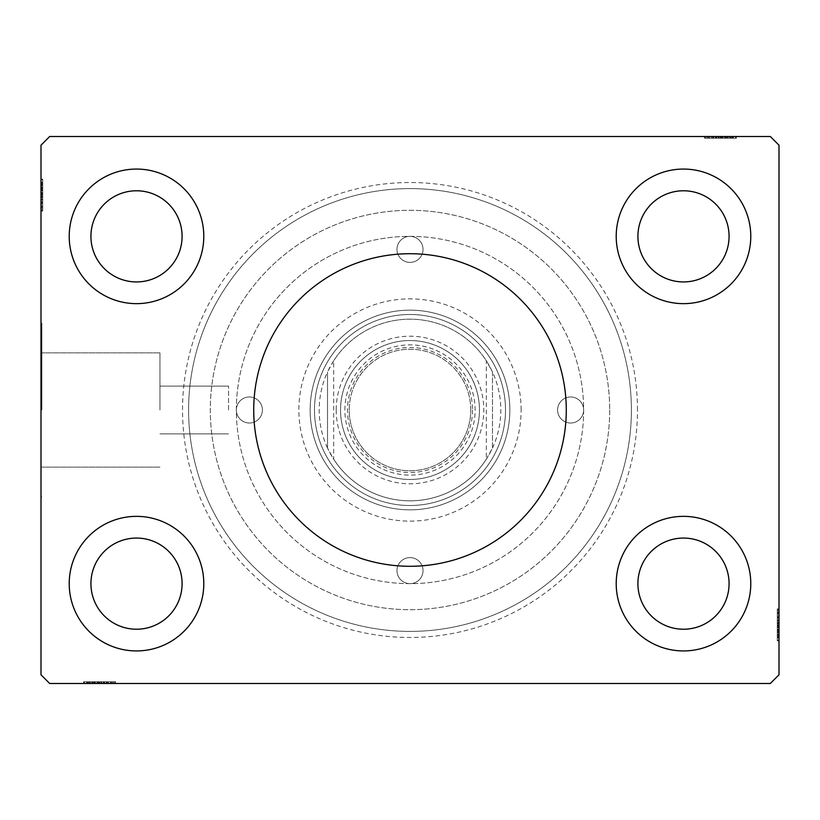 <?xml version="1.0" encoding="UTF-8"?>
<svg xmlns="http://www.w3.org/2000/svg" width="820" height="820" viewBox="0 0 820 820"><rect width="100%" height="100%" fill="white"/><g stroke="black" fill="none" stroke-linecap="round" stroke-linejoin="round"><path stroke-width="0.61" stroke-dasharray="4.1 3.07" d="M566.282 410A156.282 156.282 0 0 0 410 253.718A156.282 156.282 0 0 0 253.718 410A156.282 156.282 0 0 0 410 566.282A156.282 156.282 0 0 0 566.282 410M159.951 410L159.951 352.866L159.951 410M228.534 410L228.534 386.128L228.534 410M41.871 410L41.871 323.172L41.871 410M41 410L41 323.172L41 410M90.928 583.645A45.582 45.582 0 0 1 136.51 538.063A45.582 45.582 0 0 1 182.091 583.645A45.582 45.582 0 0 1 136.51 629.227A45.582 45.582 0 0 1 90.928 583.645M182.091 236.355A45.582 45.582 0 0 0 136.51 190.773A45.582 45.582 0 0 0 90.928 236.355A45.582 45.582 0 0 0 136.51 281.936A45.582 45.582 0 0 0 182.091 236.355M637.909 236.355A45.582 45.582 0 0 1 683.49 190.773A45.582 45.582 0 0 1 729.072 236.355A45.582 45.582 0 0 1 683.49 281.936A45.582 45.582 0 0 1 637.909 236.355M729.072 583.645A45.582 45.582 0 0 0 683.49 538.063A45.582 45.582 0 0 0 637.909 583.645A45.582 45.582 0 0 0 683.49 629.227A45.582 45.582 0 0 0 729.072 583.645M750.782 583.645A67.291 67.291 0 0 0 683.49 516.354A67.291 67.291 0 0 0 616.209 583.645A67.291 67.291 0 0 0 683.49 650.936A67.291 67.291 0 0 0 750.782 583.645A67.291 67.291 0 0 0 683.49 516.354A67.291 67.291 0 0 0 616.209 583.645A67.291 67.291 0 0 0 683.49 650.936A67.291 67.291 0 0 0 750.782 583.645A67.291 67.291 0 0 0 683.49 516.354A67.291 67.291 0 0 0 616.209 583.645A67.291 67.291 0 0 0 683.49 650.936A67.291 67.291 0 0 0 750.782 583.645M616.209 236.355A67.291 67.291 0 0 1 683.49 169.063A67.291 67.291 0 0 1 750.782 236.355A67.291 67.291 0 0 1 683.49 303.646A67.291 67.291 0 0 1 616.209 236.355A67.291 67.291 0 0 1 683.49 169.063A67.291 67.291 0 0 1 750.782 236.355A67.291 67.291 0 0 1 683.49 303.646A67.291 67.291 0 0 1 616.209 236.355A67.291 67.291 0 0 1 683.49 169.063A67.291 67.291 0 0 1 750.782 236.355A67.291 67.291 0 0 1 683.49 303.646A67.291 67.291 0 0 1 616.209 236.355M203.79 236.355A67.291 67.291 0 0 0 136.51 169.063A67.291 67.291 0 0 0 69.218 236.355A67.291 67.291 0 0 0 136.51 303.646A67.291 67.291 0 0 0 203.79 236.355A67.291 67.291 0 0 0 136.51 169.063A67.291 67.291 0 0 0 69.218 236.355A67.291 67.291 0 0 0 136.51 303.646A67.291 67.291 0 0 0 203.79 236.355A67.291 67.291 0 0 0 136.51 169.063A67.291 67.291 0 0 0 69.218 236.355A67.291 67.291 0 0 0 136.51 303.646A67.291 67.291 0 0 0 203.79 236.355M69.218 583.645A67.291 67.291 0 0 1 136.51 516.354A67.291 67.291 0 0 1 203.79 583.645A67.291 67.291 0 0 1 136.51 650.936A67.291 67.291 0 0 1 69.218 583.645A67.291 67.291 0 0 1 136.51 516.354A67.291 67.291 0 0 1 203.79 583.645A67.291 67.291 0 0 1 136.51 650.936A67.291 67.291 0 0 1 69.218 583.645A67.291 67.291 0 0 1 136.51 516.354A67.291 67.291 0 0 1 203.79 583.645A67.291 67.291 0 0 1 136.51 650.936A67.291 67.291 0 0 1 69.218 583.645M637.478 410A227.478 227.478 0 0 0 410 182.522A227.478 227.478 0 0 0 182.522 410A227.478 227.478 0 0 0 410 637.478A227.478 227.478 0 0 0 637.478 410M188.6 410A221.4 221.4 0 0 1 410 188.6A221.4 221.4 0 0 1 631.4 410A221.4 221.4 0 0 1 410 631.4A221.4 221.4 0 0 1 188.6 410A221.4 221.4 0 0 1 410 188.6A221.4 221.4 0 0 1 631.4 410A221.4 221.4 0 0 1 410 631.4A221.4 221.4 0 0 1 188.6 410A221.4 221.4 0 0 1 410 188.6A221.4 221.4 0 0 1 631.4 410A221.4 221.4 0 0 1 410 631.4A221.4 221.4 0 0 1 188.6 410A221.4 221.4 0 0 1 410 188.6A221.4 221.4 0 0 1 631.4 410A221.4 221.4 0 0 1 410 631.4A221.4 221.4 0 0 1 188.6 410M236.355 410A173.645 173.645 0 0 1 410 236.355A173.645 173.645 0 0 1 583.645 410A173.645 173.645 0 0 1 410 583.645A173.645 173.645 0 0 1 236.355 410A173.645 173.645 0 0 1 410 236.355A173.645 173.645 0 0 1 583.645 410A173.645 173.645 0 0 1 410 583.645A173.645 173.645 0 0 1 236.355 410A13.028 13.028 0 0 1 249.372 396.972A13.028 13.028 0 0 1 262.4 410A13.028 13.028 0 0 1 249.372 423.028A13.028 13.028 0 0 1 236.355 410A13.028 13.028 0 0 1 249.372 396.972A13.028 13.028 0 0 1 262.4 410A13.028 13.028 0 0 1 249.372 423.028A13.028 13.028 0 0 1 236.355 410M732.865 138.242L705.2 138.242L735.591 138.242L735.591 136.51L705.2 136.51L736.37 136.51L705.2 136.51L735.591 136.51L705.2 136.51L735.591 136.51L735.591 138.242L735.591 136.51L735.591 138.242L725.843 138.242L725.843 136.51L725.843 138.242L735.591 138.242L735.591 136.51L735.591 138.242L705.2 138.242L705.2 136.51L705.2 138.242L736.37 138.242L736.37 136.51L704.421 136.51L736.37 136.51L704.421 136.51L736.37 136.51L704.421 136.51L736.37 136.51L736.37 138.242L732.865 138.242L732.865 136.51M770.318 136.51L49.682 136.51L41 145.191L41 674.809L49.682 683.49L770.318 683.49L779 674.809L779 145.191L770.318 136.51M729.677 138.242L712.99 138.242L735.981 138.242L730.917 138.242L733.449 138.242L733.449 136.51L730.917 136.51L735.981 136.51L730.917 136.51L735.981 136.51L730.917 136.51L735.981 136.51L733.449 136.51L733.449 138.242L730.917 138.242L730.917 136.51L730.917 138.242L733.254 138.242L733.254 136.51L707.537 136.51L733.254 136.51L707.537 136.51L733.254 136.51L733.254 138.242L729.677 138.242L729.677 136.51M103.33 681.758L84.409 681.758L114.8 681.758L114.8 683.49L84.019 683.49L115.579 683.49L83.63 683.49L115.579 683.49L83.63 683.49L115.579 683.49L83.63 683.49L114.8 683.49L83.63 683.49L114.8 683.49L114.8 681.758L114.8 683.49L114.8 681.758L84.409 681.758L84.409 683.49L107.02 683.49L84.409 683.49L84.409 681.758L106.62 681.758L106.62 683.49L106.62 681.758L103.351 681.758L103.351 683.49L103.351 681.758L95.458 681.758L95.458 683.49L95.458 681.758L84.019 681.758L84.019 683.49L84.019 681.758L86.551 681.758L86.551 683.49L86.551 681.758L89.083 681.758L89.083 683.49L89.083 681.758L84.019 681.758L103.33 681.758L103.33 683.49M777.268 632.599L777.268 612.806L777.268 640.471L777.268 635.408L777.268 637.939L779 637.939L779 635.408L779 640.471L779 635.408L779 640.471L779 635.408L779 640.471L779 637.939L777.268 637.939L777.268 635.408L779 635.408L779 637.745L779 608.911L779 640.861L779 608.911L779 640.861L779 608.911L779 640.861L779 617.491L779 640.471L779 635.408L777.268 635.408L777.268 637.939L779 637.939L777.268 637.939L777.268 640.471L779 640.471L779 629.043L779 640.471L777.268 640.471L777.268 624.871L779 624.881L779 612.027L779 640.082L779 609.691L779 640.082L779 609.691L779 640.082L779 612.027L779 637.745L779 624.871L777.268 624.871L777.268 640.861L779 640.861L777.268 640.861L777.268 625.024L779 625.024L777.268 625.024L777.268 608.911L779 608.911L777.268 608.911L777.268 637.745L779 637.745L779 617.491L779 637.745L777.268 637.745L777.268 632.599L779 632.599M42.732 203.995L42.732 179.139L42.732 210.309L42.732 179.918L42.732 202.12L42.732 198.86L41 198.84L41 202.509L41 179.529L41 202.509L41 179.918L41 202.12L41 198.86L42.732 198.86L42.732 202.509L41 202.509L41 179.529L41 202.509L42.732 202.509L42.732 199.352L41 199.362L41 211.088L41 179.139L41 210.309L41 179.139L41 199.362L42.732 199.352L42.732 203.995L41 203.995M41 179.918L41 210.309L41 179.918L41 210.309L41 179.918L42.732 179.918L41 179.918M42.732 185.781L42.732 207.972L42.732 179.139L42.732 194.975L41 194.975L41 211.088L41 179.139L41 211.088L41 179.139L41 194.975L42.732 194.975L42.732 211.088L41 211.088L42.732 211.088L42.732 195.119L41 195.119L41 182.255L41 207.972L41 182.255L41 195.129L42.732 195.129L42.732 179.139L41 179.139L42.732 179.139L42.732 185.781L41 185.781M42.732 187.401L42.732 207.193L42.732 179.529L42.732 184.592L42.732 182.06L41 182.06L41 184.592L41 179.529L41 184.592L41 179.529L41 184.592L41 179.529L41 182.06L42.732 182.06L42.732 184.592L41 184.592L42.732 184.592L42.732 182.255L41 182.255L41 199.783L41 182.255L42.732 182.255L42.732 187.401L41 187.401M42.732 210.309L41 210.309L42.732 210.309M42.732 182.645L41 182.645M42.732 184.982L41 184.982M42.732 182.696L41 182.696M42.732 189.656L41 189.656L42.732 189.656M42.732 192.772L42.732 202.981L42.732 192.772L41 192.772L41 202.981L41 192.772L41 202.981L41 192.772L42.732 192.772L42.732 202.981L41 202.981L42.732 202.981L42.732 192.772L41 192.772L42.732 192.772M42.732 187.647L41 187.647M42.732 202.53L41 202.53M42.732 187.319L41 187.319M42.732 190.383L41 190.383M42.732 205.943L41 205.943M42.732 204.077L41 204.077M42.732 211.088L42.732 195.119L42.732 207.972L41 207.972L42.732 207.972L42.732 182.255L41 182.255L42.732 182.255L42.732 195.129L41 195.119L42.732 195.129L42.732 179.139L41 179.139L42.732 179.139L42.732 211.088L41 211.088M42.732 204.118L41 204.118M42.732 200.193L41 200.193M42.732 197.169L41 197.169M42.732 187.36L41 187.36L42.732 187.38M42.732 187.257L41 187.257M42.732 185.832L42.732 202.509L42.732 195.006L41 194.986L42.732 194.986L42.732 182.255L41 182.255L42.732 182.255L42.732 185.832L41 185.832M42.732 202.776L41 202.776M42.732 196.308L41 196.308M42.732 188.538L41 188.538L41 194.33L41 183.034L41 188.538L42.732 188.538L42.732 194.33L42.732 188.538M42.732 207.193L41 207.193L41 183.034L41 207.193L42.732 207.193L42.732 183.034L41 183.034L42.732 183.034L42.732 194.729L41 194.729L42.732 194.729L42.732 207.193L41 207.193L42.732 207.193M42.732 202.724L41 202.724M42.732 197.446L41 197.446M42.732 194.33L41 194.33L42.732 194.33M42.732 193.971L41 193.971M42.732 207.972L41 207.972M42.732 209.213L41 209.213M42.732 183.034L41 183.034M42.732 206.332L41 206.332M42.732 183.803L41 183.803M42.732 202.509L42.732 190.957L42.732 199.783L41 199.783L42.732 199.783L42.732 190.937L41 190.957L42.732 190.957L42.732 179.529L41 179.529L42.732 179.529L42.732 182.06L42.732 179.529L41 179.529L42.732 179.529L42.732 182.06L41 182.06L42.732 182.06L42.732 184.592L41 184.592L42.732 184.592L42.732 179.529L42.732 202.509L41 202.509M42.732 196.8L41 196.8M42.732 194.781L41 194.781M42.732 189.379L41 189.379M42.732 185.945L41 185.945M42.732 182.532L41 182.532M42.732 187.944L41 187.944M42.732 190.24L41 190.24M42.732 193.264L41 193.264M42.732 196.687L41 196.687M42.732 202.12L41 202.12L42.732 202.12M42.732 201.751L41 201.751M42.732 199.393L41 199.393M42.732 195.006L41 195.006M42.732 198.86L41 198.86M42.732 182.255L42.732 190.937L42.732 182.255M42.732 190.937L41 190.937L42.732 190.937M42.732 199.783L41 199.783M42.732 179.529L42.732 182.06L41 182.06L42.732 182.06L42.732 184.592L42.732 179.529L41 179.529M777.268 617.224L777.268 640.082L779 640.082L777.268 640.082L777.268 609.691L779 609.691L777.268 609.691L777.268 617.224L779 617.224M777.268 623.692L779 623.692M777.268 631.461L779 631.461L779 625.67L779 636.966L779 631.461L777.268 631.461L777.268 625.67L777.268 631.461M777.268 632.743L777.268 609.691L777.268 625.27L777.268 612.806L779 612.806L779 636.966L779 612.806L777.268 612.806L777.268 636.966L779 636.966L777.268 636.966L777.268 625.27L779 625.27L777.268 625.27L777.268 640.082L779 640.082L777.268 640.082L777.268 609.691L779 609.691L777.268 609.691L777.268 632.743L779 632.743M777.268 617.275L779 617.275M777.268 622.554L779 622.554M777.268 625.67L779 625.67L777.268 625.67M777.268 626.029L779 626.029M777.268 615.881L777.268 640.861L777.268 608.911L777.268 615.922L777.268 612.027L779 612.027L777.268 612.027L777.268 615.881L779 615.881M777.268 637.355L777.268 608.911L777.268 625.014L779 625.014L777.268 625.014L777.268 637.745L779 637.745L777.268 637.745L777.268 609.691L779 609.691L777.268 609.691L777.268 640.082L779 640.082L777.268 640.082L777.268 630.344L779 630.344L777.268 630.344L777.268 640.082L779 640.082L777.268 640.082L777.268 609.691L779 609.691L777.268 609.691L777.268 640.861L779 640.861L777.268 640.861L777.268 637.355L779 637.355M777.268 634.219L779 634.219M777.268 632.681L779 632.681M777.268 629.616L779 629.616M777.268 620.637L779 620.637L777.268 620.648M777.268 616.005L779 616.005M777.268 614.057L779 614.057M777.268 615.922L779 615.922M777.268 619.807L779 619.807M777.268 622.831L779 622.831M777.268 617.47L777.268 640.082L777.268 609.691L777.268 640.082L777.268 617.491L777.268 632.62L779 632.64L777.268 632.62L777.268 640.082L779 640.082L777.268 640.082L777.268 609.691L779 609.691L777.268 609.691L777.268 640.082L779 640.082L777.268 640.082L777.268 617.47L779 617.47M777.268 635.018L779 635.018M777.268 637.304L779 637.304M777.268 627.228L777.268 617.019L777.268 627.228L779 627.228L779 617.019L779 627.228L779 617.019L779 627.228L777.268 627.228L777.268 617.019L779 617.019L777.268 617.019L777.268 627.228L779 627.228L777.268 627.228M777.268 609.691L779 609.691L777.268 609.691L779 609.691L777.268 609.691L779 609.691L777.268 609.691L779 609.691L777.268 609.691L777.268 640.082L779 640.082L777.268 640.082L779 640.082L777.268 640.082L777.268 630.344L779 630.344L777.268 630.344L777.268 640.082L779 640.082L777.268 640.082L777.268 609.691M777.268 632.353L779 632.353M777.268 608.911L779 608.911M777.268 624.881L779 624.881L777.268 624.871M777.268 612.027L779 612.027M777.268 610.787L779 610.787M777.268 612.806L779 612.806L777.268 612.806M777.268 636.966L779 636.966M777.268 613.668L779 613.668M777.268 636.197L779 636.197M777.268 617.491L777.268 621.14L777.268 617.491L779 617.491M777.268 640.471L777.268 620.217L779 620.217L777.268 620.217L777.268 629.063L779 629.043L777.268 629.043L777.268 640.471L779 640.471L777.268 640.471L777.268 637.939L777.268 640.471L777.268 637.939L779 637.939L777.268 637.939L777.268 635.408L779 635.408L777.268 635.408L777.268 640.471L779 640.471M777.268 623.2L779 623.2M777.268 625.219L779 625.219M777.268 630.621L779 630.621M777.268 634.055L779 634.055M777.268 637.468L779 637.468M777.268 637.745L779 637.745L777.268 637.745L777.268 629.063L777.268 637.745M777.268 634.168L779 634.168M777.268 632.056L779 632.056M777.268 629.76L779 629.76M777.268 626.736L779 626.736M777.268 623.313L779 623.313M777.268 640.082L779 640.082L777.268 640.082M777.268 617.88L779 617.88L777.268 617.88M777.268 621.14L779 621.14M777.268 618.249L779 618.249M777.268 620.607L779 620.607M777.268 624.994L779 624.994M777.268 629.063L779 629.063L777.268 629.063M777.268 620.217L779 620.217M103.853 681.758L84.019 681.758L107.01 681.758L107.01 683.49L107.01 681.758L103.351 681.758L107.01 681.758L107.01 683.49L107.02 681.758L103.853 681.758L103.853 683.49M95.438 683.49L104.283 683.49L86.746 683.49L95.438 683.49L95.438 681.758L95.438 683.49M104.283 681.758L104.283 683.49M94.884 681.758L115.579 681.758L83.63 681.758L91.809 681.758L86.746 681.758L86.746 683.49L112.463 683.49L86.746 683.49L112.463 683.49L86.746 683.49L86.746 681.758L99.62 681.758L99.62 683.49L99.62 681.758L83.63 681.758L83.63 683.49L83.63 681.758L99.476 681.758L99.497 683.49L99.476 681.758L115.579 681.758L115.579 683.49L115.579 681.758L86.746 681.758L86.746 683.49L86.746 681.758L99.62 681.758L99.62 683.49L99.62 681.758L83.63 681.758L99.476 681.758L99.486 683.49L99.476 681.758L115.579 681.758L99.62 681.758L112.463 681.758L112.463 683.49L112.463 681.758L86.746 681.758L86.746 683.49L86.746 681.758L91.901 681.758L91.901 683.49L91.871 681.758L94.884 681.758L94.884 683.49M86.551 681.758L86.551 683.49L86.551 681.758M84.019 681.758L84.019 683.49M106.251 681.758L106.251 683.49M103.884 681.758L103.884 683.49L103.863 681.758M89.083 681.758L89.083 683.49L89.083 681.758M113.703 681.758L99.22 681.758L111.684 681.758L101.946 681.758L101.946 683.49L87.525 683.49L111.684 683.49L101.946 683.49L101.946 681.758L111.684 681.758L87.525 681.758L99.23 681.758L99.22 683.49L99.23 681.758L84.409 681.758L84.409 683.49L84.409 681.758L94.156 681.758L94.156 683.49L94.156 681.758L84.409 681.758L84.409 683.49L84.409 681.758L84.409 683.49L84.409 681.758L114.8 681.758L113.703 681.758L113.703 683.49M101.29 681.758L101.29 683.49M99.281 681.758L99.281 683.49M93.869 681.758L93.869 683.49M90.436 681.758L90.436 683.49M87.033 681.758L87.033 683.49M90.323 681.758L90.323 683.49M92.445 681.758L92.445 683.49M94.73 681.758L94.73 683.49M97.764 681.758L97.764 683.49M101.178 681.758L101.178 683.49M97.272 681.758L107.471 681.758L97.272 681.758L97.272 683.49L107.471 683.49L97.272 683.49L107.471 683.49L97.272 683.49L97.272 681.758L107.471 681.758L107.471 683.49L107.471 681.758L97.272 681.758L97.272 683.49L97.272 681.758M111.684 681.758L111.684 683.49L111.684 681.758M107.266 681.758L87.525 681.758L87.525 683.49L98.83 683.49L87.525 683.49L87.525 681.758L93.039 681.758L93.039 683.49L93.039 681.758L84.409 681.758L84.409 683.49L84.409 681.758L114.8 681.758L114.8 683.49L114.8 681.758L107.266 681.758L107.266 683.49M110.833 681.758L110.833 683.49M88.304 681.758L88.304 683.49M100.809 681.758L100.809 683.49M107.215 681.758L107.215 683.49M101.946 681.758L101.946 683.49M98.83 681.758L98.83 683.49L98.83 681.758M98.472 681.758L98.472 683.49M87.525 681.758L87.525 683.49M99.486 681.758L99.486 683.49M91.748 681.758L114.8 681.758L84.409 681.758L84.409 683.49L84.409 681.758L114.8 681.758L114.8 683.49L114.8 681.758L91.748 681.758L91.748 683.49M92.137 681.758L114.8 681.758L84.409 681.758L114.8 681.758L114.8 683.49L114.8 681.758L114.8 683.49L114.8 681.758L92.137 681.758L92.137 683.49M87.135 681.758L114.8 681.758L83.63 681.758L83.63 683.49L83.63 681.758L87.135 681.758L87.135 683.49M90.272 681.758L90.272 683.49M91.809 681.758L91.809 683.49M108.486 681.758L108.486 683.49M115.579 681.758L115.579 683.49M110.433 681.758L110.433 683.49M108.568 681.758L108.568 683.49M112.463 681.758L112.463 683.49M108.619 681.758L108.619 683.49M104.693 681.758L104.693 683.49M101.659 681.758L101.659 683.49M91.861 681.758L91.861 683.49M84.409 681.758L84.409 683.49L84.409 681.758L84.409 683.49L84.409 681.758L84.409 683.49L84.409 681.758L94.156 681.758L94.156 683.49L94.156 681.758L84.409 681.758L84.409 683.49L84.409 681.758M114.8 681.758L114.8 683.49L114.8 681.758M89.472 681.758L89.472 683.49M87.186 681.758L87.186 683.49M730.528 138.242L730.528 136.51M732.813 138.242L732.813 136.51M706.297 138.242L735.591 138.242L705.2 138.242L705.2 136.51L705.2 138.242L705.2 136.51L705.2 138.242L706.297 138.242L706.297 136.51M722.727 138.242L712.529 138.242L722.727 138.242L722.727 136.51L712.529 136.51L722.727 136.51L712.529 136.51L722.727 136.51L722.727 138.242L712.529 138.242L712.529 136.51L712.529 138.242L722.727 138.242L722.727 136.51L722.727 138.242M716.67 138.242L712.99 138.242L712.99 136.51L712.98 138.242L716.649 138.242L716.649 136.51L716.649 138.242L724.542 138.242L724.542 136.51L724.542 138.242L735.981 138.242L735.981 136.51L735.981 138.242L733.449 138.242L735.981 138.242L735.981 136.51L735.981 138.242L733.449 138.242L733.449 136.51L733.449 138.242L730.917 138.242L730.917 136.51L730.917 138.242L735.981 138.242L716.67 138.242L716.67 136.51M716.147 138.242L716.147 136.51M718.053 138.242L718.053 136.51L708.316 136.51L732.475 136.51L708.316 136.51L718.053 136.51L718.053 138.242L732.475 138.242L720.77 138.242L720.78 136.51L720.77 138.242L708.316 138.242L708.316 136.51L708.316 138.242L718.053 138.242L718.053 136.51M715.716 138.242L715.716 136.51L715.716 138.242L733.254 138.242L715.716 138.242L715.716 136.51M718.709 138.242L718.709 136.51M720.718 138.242L720.718 136.51M726.13 138.242L726.13 136.51M729.564 138.242L729.564 136.51M732.967 138.242L732.967 136.51M727.555 138.242L727.555 136.51M725.269 138.242L725.269 136.51M722.235 138.242L722.235 136.51M718.822 138.242L718.822 136.51M713.38 138.242L713.38 136.51L713.38 138.242M713.748 138.242L713.748 136.51M711.514 138.242L736.37 138.242L704.421 138.242L736.37 138.242L704.421 138.242L736.37 138.242L716.137 138.242L716.116 136.51L716.137 138.242L711.514 138.242L711.514 136.51M720.503 138.242L720.514 136.51M724.562 138.242L724.562 136.51L724.562 138.242M733.254 138.242L733.254 136.51L733.254 138.242M735.981 138.242L733.449 138.242L733.449 136.51L733.449 138.242L730.917 138.242L735.981 138.242L735.981 136.51M712.734 138.242L735.591 138.242L735.591 136.51L735.591 138.242L735.591 136.51L735.591 138.242L705.2 138.242L705.2 136.51L705.2 138.242L712.734 138.242L712.734 136.51M732.475 138.242L732.475 136.51L721.169 136.51L732.475 136.51L732.475 138.242L726.961 138.242L726.961 136.51L726.961 138.242L721.169 138.242L732.475 138.242L732.475 136.51M709.167 138.242L709.167 136.51M731.696 138.242L731.696 136.51M704.421 138.242L704.421 136.51M720.38 138.242L720.38 136.51L720.38 138.242M707.537 138.242L707.537 136.51M719.191 138.242L719.191 136.51M708.316 138.242L708.316 136.51L708.316 138.242M712.785 138.242L712.785 136.51M721.169 138.242L721.169 136.51L721.169 138.242M721.528 138.242L721.528 136.51M736.37 138.242L736.37 136.51L736.37 138.242M728.252 138.242L705.2 138.242L735.591 138.242L735.591 136.51L735.591 138.242L705.2 138.242L705.2 136.51L705.2 138.242L728.252 138.242L728.252 136.51M727.863 138.242L705.2 138.242L735.591 138.242L705.2 138.242L705.2 136.51L705.2 138.242L705.2 136.51L705.2 138.242L727.863 138.242L727.863 136.51M729.728 138.242L729.728 136.51M728.191 138.242L728.191 136.51M728.098 138.242L728.098 136.51L728.129 138.242M725.116 138.242L725.116 136.51M709.566 138.242L709.566 136.51M711.432 138.242L711.432 136.51M711.381 138.242L711.381 136.51M715.306 138.242L715.306 136.51M718.341 138.242L718.341 136.51M728.139 138.242L728.139 136.51M735.591 138.242L735.591 136.51L735.591 138.242L735.591 136.51L735.591 138.242L712.98 138.242L735.591 138.242L735.591 136.51L735.591 138.242L725.843 138.242L725.843 136.51L725.843 138.242L735.591 138.242L735.591 136.51L735.591 138.242L705.2 138.242L705.2 136.51L705.2 138.242L705.2 136.51L705.2 138.242L735.591 138.242M340.546 410A69.454 69.454 0 0 1 410 340.546A69.454 69.454 0 0 1 479.454 410A69.454 69.454 0 0 1 410 479.454A69.454 69.454 0 0 1 340.546 410A69.454 69.454 0 0 1 410 340.546A69.454 69.454 0 0 1 479.454 410A69.454 69.454 0 0 1 410 479.454A69.454 69.454 0 0 1 340.546 410A69.454 69.454 0 0 0 410 479.454A69.454 69.454 0 0 0 479.454 410A69.454 69.454 0 0 1 410 479.454A69.454 69.454 0 0 1 340.546 410A69.454 69.454 0 0 0 410 479.454A69.454 69.454 0 0 0 479.454 410A69.454 69.454 0 0 0 410 340.546A69.454 69.454 0 0 0 340.546 410A69.454 69.454 0 0 1 410 340.546A69.454 69.454 0 0 1 479.454 410A69.454 69.454 0 0 0 410 340.546A69.454 69.454 0 0 0 340.546 410M333.678 360.769L327.518 371.993A90.815 90.815 0 0 1 492.482 371.993A90.815 90.815 0 0 1 410 500.815A90.815 90.815 0 0 1 327.518 448.007L333.678 459.231L333.678 360.769A90.815 90.815 0 0 1 486.321 360.769L486.321 459.231A90.815 90.815 0 0 1 333.678 459.231M410 314.49A95.51 95.51 0 0 1 505.509 410A95.51 95.51 0 0 1 410 505.509A95.51 95.51 0 0 1 314.49 410A95.51 95.51 0 0 1 410 314.49A95.51 95.51 0 0 1 505.509 410A95.51 95.51 0 0 1 410 505.509A95.51 95.51 0 0 1 314.49 410A95.51 95.51 0 0 1 410 314.49M410 236.355A173.645 173.645 0 0 1 583.645 410A173.645 173.645 0 0 1 410 583.645A173.645 173.645 0 0 1 236.355 410A173.645 173.645 0 0 1 410 236.355A173.645 173.645 0 0 1 583.645 410A173.645 173.645 0 0 1 410 583.645A173.645 173.645 0 0 1 236.355 410A173.645 173.645 0 0 1 410 236.355M486.321 459.231L492.482 448.007L492.482 371.993L486.321 360.769M327.518 448.007A90.815 90.815 0 0 1 327.518 371.993L327.518 448.007L327.518 371.993M492.482 371.993L492.482 448.007M396.972 570.628A13.028 13.028 0 0 1 410 557.6A13.028 13.028 0 0 1 423.028 570.628A13.028 13.028 0 0 1 410 583.645A13.028 13.028 0 0 1 396.972 570.628A13.028 13.028 0 0 1 410 557.6A13.028 13.028 0 0 1 423.028 570.628A13.028 13.028 0 0 1 410 583.645A13.028 13.028 0 0 1 396.972 570.628M557.6 410A13.028 13.028 0 0 1 570.628 396.972A13.028 13.028 0 0 1 583.645 410A13.028 13.028 0 0 1 570.628 423.028A13.028 13.028 0 0 1 557.6 410A13.028 13.028 0 0 1 570.628 396.972A13.028 13.028 0 0 1 583.645 410A13.028 13.028 0 0 1 570.628 423.028A13.028 13.028 0 0 1 557.6 410M396.972 249.372A13.028 13.028 0 0 1 410 236.355A13.028 13.028 0 0 1 423.028 249.372A13.028 13.028 0 0 1 410 262.4A13.028 13.028 0 0 1 396.972 249.372A13.028 13.028 0 0 1 410 236.355A13.028 13.028 0 0 1 423.028 249.372A13.028 13.028 0 0 1 410 262.4A13.028 13.028 0 0 1 396.972 249.372M521.13 410A111.13 111.13 0 0 0 410 298.869A111.13 111.13 0 0 0 298.869 410A111.13 111.13 0 0 0 410 521.13A111.13 111.13 0 0 0 521.13 410M310.155 410A99.845 99.845 0 0 1 410 310.155A99.845 99.845 0 0 1 509.845 410A99.845 99.845 0 0 1 410 509.845A99.845 99.845 0 0 1 310.155 410A99.845 99.845 0 0 1 410 310.155A99.845 99.845 0 0 1 509.845 410A99.845 99.845 0 0 1 410 509.845A99.845 99.845 0 0 1 310.155 410M609.691 410A199.69 199.69 0 0 1 410 609.691A199.69 199.69 0 0 1 210.309 410A199.69 199.69 0 0 1 410 210.309A199.69 199.69 0 0 1 609.691 410A199.69 199.69 0 0 1 410 609.691A199.69 199.69 0 0 1 210.309 410A199.69 199.69 0 0 1 410 210.309A199.69 199.69 0 0 1 609.691 410M314.49 410A95.51 95.51 0 0 1 410 314.49A95.51 95.51 0 0 1 505.509 410A95.51 95.51 0 0 1 410 505.509A95.51 95.51 0 0 1 314.49 410A95.51 95.51 0 0 1 410 314.49A95.51 95.51 0 0 1 505.509 410A95.51 95.51 0 0 1 410 505.509A95.51 95.51 0 0 1 314.49 410M472.515 410A62.515 62.515 0 0 1 410 472.515A62.515 62.515 0 0 1 347.485 410A62.515 62.515 0 0 1 410 347.485A62.515 62.515 0 0 1 472.515 410M336.2 410A73.8 73.8 0 0 0 410 483.8A73.8 73.8 0 0 0 483.8 410A73.8 73.8 0 0 0 410 336.2A73.8 73.8 0 0 0 336.2 410M470.772 410A60.772 60.772 0 0 0 410 349.228A60.772 60.772 0 0 0 349.228 410A60.772 60.772 0 0 0 410 470.772A60.772 60.772 0 0 0 470.772 410A60.772 60.772 0 0 0 410 349.228A60.772 60.772 0 0 0 349.228 410A60.772 60.772 0 0 0 410 470.772A60.772 60.772 0 0 0 470.772 410A60.772 60.772 0 0 1 410 470.772A60.772 60.772 0 0 1 349.228 410M42.732 190.086L41 190.086M42.732 189.789L41 189.789M42.732 195.232L41 195.232M42.732 192.495L41 192.495M777.268 624.768L779 624.768M777.268 629.914L779 629.914M777.268 630.211L779 630.211M777.268 627.505L779 627.505M96.986 681.758L96.986 683.49M99.732 681.758L99.732 683.49M94.587 681.758L94.587 683.49M94.279 681.758L94.279 683.49M725.413 138.242L725.413 136.51M725.72 138.242L725.72 136.51M723.014 138.242L723.014 136.51M720.268 138.242L720.268 136.51M344.882 410A65.118 65.118 0 0 1 410 344.882A65.118 65.118 0 0 1 475.118 410A65.118 65.118 0 0 1 410 475.118A65.118 65.118 0 0 1 344.882 410M228.534 386.128L159.951 386.128L228.534 386.128M159.951 352.866L41.871 352.866L159.951 352.866M41.871 323.172L41 323.172L41.871 323.172M41.871 496.828L41 496.828L41.871 496.828M159.951 467.133L41.871 467.133L159.951 467.133M228.534 433.872L159.951 433.872L228.534 433.872"/><path stroke-width="1.23" d="M566.282 410A156.282 156.282 0 0 0 410 253.718A156.282 156.282 0 0 0 253.718 410A156.282 156.282 0 0 0 410 566.282A156.282 156.282 0 0 0 566.282 410M182.091 583.645A45.582 45.582 0 0 0 136.51 538.063A45.582 45.582 0 0 0 90.928 583.645A45.582 45.582 0 0 0 136.51 629.227A45.582 45.582 0 0 0 182.091 583.645M90.928 236.355A45.582 45.582 0 0 1 136.51 190.773A45.582 45.582 0 0 1 182.091 236.355A45.582 45.582 0 0 1 136.51 281.936A45.582 45.582 0 0 1 90.928 236.355M729.072 236.355A45.582 45.582 0 0 0 683.49 190.773A45.582 45.582 0 0 0 637.909 236.355A45.582 45.582 0 0 0 683.49 281.936A45.582 45.582 0 0 0 729.072 236.355M637.909 583.645A45.582 45.582 0 0 1 683.49 538.063A45.582 45.582 0 0 1 729.072 583.645A45.582 45.582 0 0 1 683.49 629.227A45.582 45.582 0 0 1 637.909 583.645M750.782 583.645A67.291 67.291 0 0 0 683.49 516.354A67.291 67.291 0 0 0 616.209 583.645A67.291 67.291 0 0 0 683.49 650.936A67.291 67.291 0 0 0 750.782 583.645M616.209 236.355A67.291 67.291 0 0 1 683.49 169.063A67.291 67.291 0 0 1 750.782 236.355A67.291 67.291 0 0 1 683.49 303.646A67.291 67.291 0 0 1 616.209 236.355M203.79 236.355A67.291 67.291 0 0 0 136.51 169.063A67.291 67.291 0 0 0 69.218 236.355A67.291 67.291 0 0 0 136.51 303.646A67.291 67.291 0 0 0 203.79 236.355M69.218 583.645A67.291 67.291 0 0 1 136.51 516.354A67.291 67.291 0 0 1 203.79 583.645A67.291 67.291 0 0 1 136.51 650.936A67.291 67.291 0 0 1 69.218 583.645M770.318 136.51L49.682 136.51L41 145.191L41 674.809L49.682 683.49L770.318 683.49L779 674.809L779 145.191L770.318 136.51"/></g></svg>

